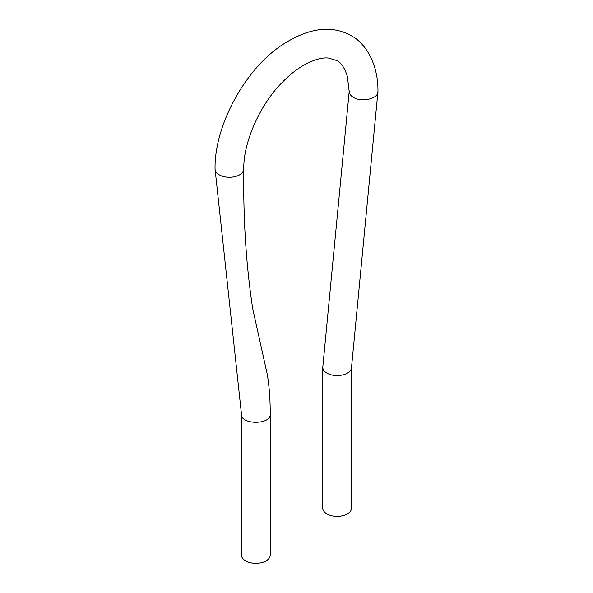 <?xml version="1.0" encoding="UTF-8"?>
<svg xmlns="http://www.w3.org/2000/svg" width="593" height="593" viewBox="0 0 593 593"><rect width="100%" height="100%" fill="white"/><g stroke="black" fill="none" stroke-linecap="round" stroke-linejoin="round"><path stroke-width="0.89" d="M326.988 513.983A14.373 8.295 0 0 0 342.65 515.777A14.373 8.295 0 0 0 351.523 508.112L351.523 367.289A14.373 8.295 0 0 1 342.65 374.961A14.373 8.295 0 0 1 326.988 373.16A14.373 8.295 0 0 1 322.777 367.289L322.777 508.112A14.373 8.295 0 0 0 326.988 513.983M241.477 414.233C240.573 424.922 271.075 424.959 270.223 414.233L270.223 555.055A14.373 8.295 180 0 1 255.85 563.35A14.373 8.295 180 0 1 241.477 555.055L241.477 414.233L215.051 168.968A14.373 8.295 0 0 0 229.424 177.27A14.373 8.295 0 0 0 243.797 168.968C243.16 143.55 259.237 105.51 281.934 82.694C300.859 62.791 320.264 56.646 328.878 58.136L336.742 60.545C341.005 62.406 344.548 67.684 347.365 76.371L349.203 91.522C349.27 93.813 350.678 95.769 353.413 97.385C361.537 102.671 378.645 98.646 377.949 91.522L351.523 367.289M349.203 91.522L322.777 367.289M215.051 168.968C214.303 126.598 243.834 71.19 280.548 45.987C307.723 27.797 331.428 24.454 351.649 35.965C364.954 42.844 378.356 63.421 377.949 91.522M270.223 414.233C270.282 400.512 269.348 387.474 267.428 375.117L252.714 308.642C246.102 265.234 243.13 218.676 243.797 168.968"/></g></svg>
